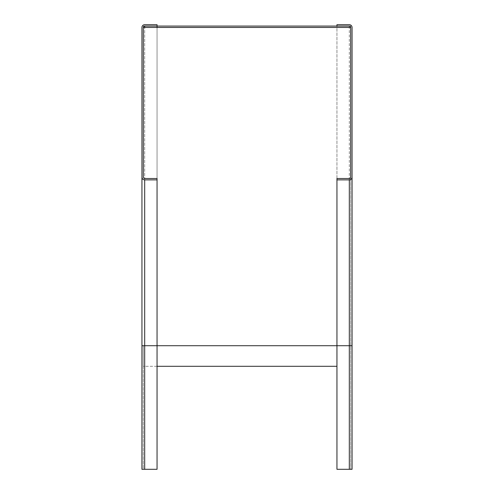 <?xml version="1.0" encoding="UTF-8"?>
<svg xmlns="http://www.w3.org/2000/svg" width="494" height="494" viewBox="0 0 494 494"><rect width="100%" height="100%" fill="white"/><g stroke="black" fill="none" stroke-linecap="round" stroke-linejoin="round"><path stroke-width="0.37" stroke-dasharray="2.47 1.85" d="M141.945 27.448A2.748 2.748 0 0 1 144.693 24.7A2.748 2.748 0 0 0 141.945 27.448L141.945 469.3L144.693 469.3L141.945 469.3L143.316 469.3L143.316 345.707L143.316 469.3L157.049 469.3L157.049 24.7L157.049 26.071L143.316 26.071L143.316 27.448A1.371 1.371 0 0 1 144.693 26.071L157.049 26.071M141.945 177.136A2.748 2.748 0 0 0 144.693 179.884L157.049 179.884L157.049 178.507L144.693 178.507A1.371 1.371 0 0 1 143.316 177.136L143.316 27.448A1.371 1.371 0 0 1 144.693 26.071M157.049 366.301L143.316 366.301L143.316 345.707L144.693 345.707L144.693 469.3L157.049 469.3L157.049 27.448M157.049 178.507L157.049 469.3L144.693 469.3L144.693 24.7L157.049 24.7M349.307 26.071L349.307 345.707L350.684 345.707L349.307 345.707L349.307 469.3L352.055 469.3L350.684 469.3L350.684 27.448A1.371 1.371 0 0 0 349.307 26.071L336.951 26.071L336.951 24.7L349.307 24.7A2.748 2.748 0 0 1 352.055 27.448L352.055 469.3L350.684 469.3L350.684 177.136A1.371 1.371 0 0 1 349.307 178.507L336.951 178.507L336.951 179.884L349.307 179.884A2.748 2.748 0 0 0 352.055 177.136A2.748 2.748 0 0 1 349.307 179.884M336.951 24.7L336.951 469.3L336.951 345.707L336.951 469.3L349.307 469.3L336.951 469.3L349.307 469.3L349.307 345.707L336.951 345.707L336.951 178.507M143.316 27.448L350.684 27.448L350.684 26.071L336.951 26.071L336.951 345.707L349.307 345.707L349.307 469.3M350.684 26.071L143.316 26.071M141.945 345.707L157.049 345.707L143.316 345.707L143.316 366.301L336.951 366.301M144.693 469.3L144.693 27.448M144.693 178.507L144.693 345.707L350.684 345.707L336.951 345.707L349.307 345.707L349.307 178.507A1.371 1.371 0 0 0 350.684 177.136M352.055 345.707L349.307 345.707L349.307 24.7"/><path stroke-width="0.74" d="M352.055 345.707L336.951 345.707L336.951 469.3L352.055 469.3L352.055 27.448A2.748 2.748 0 0 0 349.307 24.7L336.951 24.7L336.951 26.071L157.049 26.071L157.049 24.7L144.693 24.7A2.748 2.748 0 0 0 141.945 27.448L141.945 469.3L157.049 469.3L157.049 178.507L144.693 178.507A1.371 1.371 0 0 1 143.316 177.136L143.316 27.448A1.371 1.371 0 0 1 144.693 26.071L157.049 26.071L157.049 27.448M141.945 177.136A2.748 2.748 0 0 0 144.693 179.884L157.049 179.884M141.945 345.707L336.951 345.707L336.951 178.507L349.307 178.507A1.371 1.371 0 0 0 350.684 177.136L350.684 27.448A1.371 1.371 0 0 0 349.307 26.071L336.951 26.071M352.055 177.136A2.748 2.748 0 0 1 349.307 179.884L336.951 179.884M350.684 27.448L143.316 27.448M336.951 366.301L157.049 366.301M144.693 27.448L144.693 26.071M144.693 179.884L144.693 469.3M349.307 469.3L349.307 179.884"/></g></svg>
